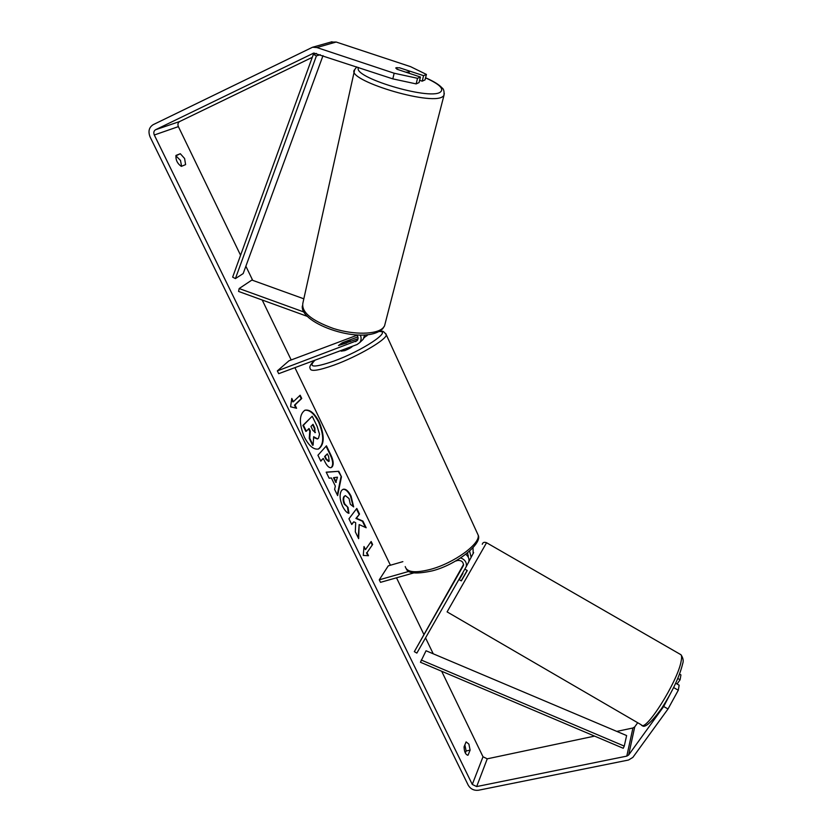 <?xml version="1.0" encoding="UTF-8"?>
<svg xmlns="http://www.w3.org/2000/svg" width="832" height="832" viewBox="0 0 832 832"><rect width="100%" height="100%" fill="white"/><g stroke="black" fill="none" stroke-linecap="round" stroke-linejoin="round"><path stroke-width="1.25" d="M463.549 564.793L456.643 577.044M469.602 551.158L471.162 557.274L468.874 561.527M455.354 561.132L457.735 560.456C461.635 560.29 463.528 561.995 463.403 565.583L414.326 651.654L416.853 653.099L466.253 566.623C466.95 562.578 465.078 559.666 460.668 557.908M473.169 553.613L473.023 547.799M467.605 552.864L468.177 556.681M402.865 561.642L388.263 565.854L379.278 579.821L380.505 582.338L413.733 572.926M409.011 571.366L379.278 579.821M468.333 562.838L468.801 561.777C469.477 558.906 468.468 556.421 465.764 554.32M414.326 651.654L463.549 564.45M456.196 577.928L463.497 565.209M468 556.66L468.437 555.89M458.994 579.55L461.334 580.902L466.835 571.314L467.272 570.513L464.942 569.171M459.867 571.563L462.155 567.559M462.654 573.175L459.056 579.457M459.794 571.522L456.206 577.814M459.316 579.613L462.925 573.331M318.313 449.062C324.022 444.548 324.147 435.583 318.666 422.146C314.184 413.546 309.525 409.594 304.689 410.301M319.176 421.97C314.569 413.171 309.816 409.24 304.938 410.207C299.031 414.461 298.875 423.509 304.47 437.351C309.119 446.066 313.82 449.946 318.573 448.978C324.522 444.683 324.719 435.687 319.176 421.97M312.27 57.346L179.691 121.514C177.944 122.637 177.507 124.332 178.381 126.62L240.573 255.258M245.866 266.219L252.699 280.353M262.205 300.009L291.19 359.954M294.902 367.65L390.416 565.23M396.5 577.803L423.748 634.171M425.558 637.915L433.233 653.806M441.678 671.258L483.007 756.766L487.25 758.826L594.558 736.112M392.808 78.874L394.17 73.226L417.539 78.302L416.135 83.897L392.808 78.874L313.758 53.071L155.605 129.719C153.806 130.874 153.369 132.631 154.294 135.002L472.285 784.441L476.663 786.573L626.787 756.132L628.638 755.009L663.686 706.514L674.211 686.39M359.154 524.576L366.174 527.769L362.939 521.102L356.418 518.284L359.538 514.093L356.793 508.435L348.951 518.794L351.759 524.545L353.798 521.81L355.69 522.704L355.316 531.825L358.654 538.678L359.154 524.576L358.186 537.722M335.338 486.096L331.365 477.942L329.15 478.213L326.196 472.16L338.801 471.286L341.474 476.809L337.636 495.612L334.61 489.403L335.338 486.096M181.324 166.379C177.382 163.602 175.604 159.952 175.989 155.418L180.315 153.722L184.6 158.517L185.609 164.611L181.324 166.379M468.073 755.134L470.111 750.121L468.884 744.12L466.107 741.894L464.048 746.866C464.287 751.816 465.556 754.593 467.844 755.217L467.594 755.238M368.493 555.714L363.272 555.443L364.01 546.541L365.508 549.609L371.145 541.486L372.622 544.513L366.995 552.666L368.493 555.714M293.384 401.7L291.782 398.414L290.597 406.786L296.587 408.262L294.986 404.986L301.746 398.466L300.165 395.221L293.384 401.7L292.874 401.887L291.647 399.37M326.05 446.233L330.294 454.99C332.925 460.595 333.372 464.62 331.625 467.064L331.084 467.657C329.087 468.052 326.955 465.941 324.688 461.323L323.263 458.411L320.83 461.167L317.938 455.239L326.435 445.817L330.803 454.823C333.434 460.418 333.882 464.443 332.134 466.898L330.824 467.73M348.962 513.302C346.996 513.011 344.895 510.723 342.659 506.438C339.654 499.606 339.3 494.26 341.598 490.402L343.148 489.278C345.738 488.665 348.379 490.932 351.062 496.08L353.662 506.906L350.314 504.265L349.045 498.566L345.405 495.654L344.521 496.319C343.304 498.181 343.387 500.75 344.791 504.005L348.036 507.437L348.962 513.302M470.111 750.121L466.138 750.984L464.87 744.869M175.885 155.792L180.502 160.441L181.584 166.275M394.17 73.226L316.867 47.538L312.551 47.237L153.15 124.686C148.959 127.4 147.95 131.508 150.124 137.02L468.26 785.262C470.59 789.058 473.99 790.722 478.452 790.244L628.524 760.022L632.85 757.411L668.023 708.968L663.686 706.514M465.317 753.012L466.138 750.984M419.63 80.319L422.198 81.172L425.038 79.903L426.421 74.433L410.592 66.664L336.17 42.026L330.762 42.099M616.793 731.401L632.934 727.99L634.733 726.877L637.697 722.738M677.81 678.496L680.087 679.775L680.919 674.887L679.567 674.118M673.962 687.762L678.298 690.217L668.023 708.968M678.298 690.217L679.162 685.183L675.709 683.238M680.087 679.775L677.04 683.987M416.135 83.897L419.058 82.586L420.451 77.033L417.539 78.302M397.207 67.59L395.803 67.902L396.999 69.243L420.451 77.033M422.198 81.172L423.592 75.66L426.421 74.433M423.592 75.66L399.63 67.829M180.315 153.722L176.207 155.667M317.304 438.974L313.612 437.445M308.62 428.865L309.785 431.246L309.234 438.402L312.603 445.297L313.113 445.13L309.743 438.225L310.294 431.07L309.026 428.449L306.332 431.236L303.399 425.214L312.218 416.229L317.117 426.327L319.55 434.242L318.479 438.266L317.564 438.901L313.664 436.727L313.113 445.13M306.332 431.236L305.822 431.413L302.89 425.402L312.218 416.229M363.927 547.56L365.508 549.609M366.995 552.666L372.622 544.513M372.112 544.658L370.812 541.975M366.496 552.812L367.89 555.682M299.759 395.616L301.236 398.653L301.746 398.466M295.901 408.086L294.476 405.163L294.986 404.986M294.476 405.163L301.236 398.653M326.258 472.285L338.801 471.286M338.291 471.453L341.474 476.809M340.974 476.975L337.303 494.926M334.006 477.62L333.497 477.786L335.774 482.456L337.47 477.194L334.006 477.62L336.284 482.29M320.705 460.897L323.263 458.411M327.319 453.835L325.104 456.331L326.456 459.118L329.17 461.219L328.65 456.57L327.319 453.835L324.594 456.508L325.946 459.285L328.557 461.5M351.603 524.222L353.798 521.81M365.435 527.436L362.44 521.258L355.909 518.44L359.538 514.093M359.039 514.249L356.439 508.903M342.898 489.372C345.436 488.998 347.984 491.286 350.553 496.236L353.163 506.511M345.166 495.758L344.011 496.486C342.794 498.347 342.878 500.906 344.282 504.161L348.036 507.437M347.537 507.603L348.4 513.105M314.933 432.65L314.902 428.189L313.019 424.299L310.929 426.473L312.842 430.404L315.411 432.505L314.912 432.671L314.402 428.366L312.624 424.715M307.486 316.43L238.576 291.439L239.158 288.548L251.888 280.051L303.836 298.813M239.158 288.548L304.106 312.083M364.01 337.938L367.276 334.766M356.772 334.932C358.301 336.856 358.457 338.738 357.23 340.558L277.347 370.895L288.995 360.776L357.042 335.244M360.308 335.057C361.535 337.854 361.338 340.371 359.715 342.607L357.032 344.542L278.699 373.682L277.347 370.895M358.02 338.749L338.499 345.509L342.722 342.576L357.885 336.898M364.603 334.974L363.22 339.227L362.066 340.34M340.881 350.553L341.162 351.156L344.781 350.605C348.858 348.962 351.458 347.495 352.57 346.206M346.57 342.909L349.502 340.163L341.91 343.002L338.499 345.509L346.622 343.013M400.91 80.621L402.189 80.891M396.937 69.212L405.714 72.145L409.022 72.072L408.606 70.803L399.381 67.735L395.741 68.058M313.362 54.33L316.41 55.89L235.414 278.595L232.648 277.139L313.362 54.33L316.41 53.425M235.414 278.595L243.173 273.582L323.003 55.619M316.41 55.89L320.289 54.714M624.26 746.096L623.23 748.27L420.441 662.251L426.046 650.759L626.621 735.561L624.26 746.096L421.242 660.026M482.279 544.294C482.83 542.35 484.266 541.83 486.595 542.745L680.961 654.732C681.741 655.73 681.803 657.914 681.117 661.284C677.747 681.46 645.07 733.252 641.222 724.786L447.096 611.884L486.564 542.724M467.137 570.44L461.198 580.83M154.294 135.002L178.381 126.62M472.285 784.441L483.007 756.766M628.638 755.009L634.733 726.877M626.787 756.132L632.934 727.99M476.663 786.573L487.25 758.826M155.605 129.719L179.691 121.514M312.967 53.342L314.07 53.019M316.867 47.538L336.17 42.026M355.69 341.661L357.75 339.706M385.715 333.486L386.308 334.818C386.589 339.685 357.521 356.658 333.902 365.154C318.396 370.635 310.492 371.769 310.19 368.555C309.109 366.881 310.596 364.135 314.662 360.308M315.047 360.162C307.611 367.598 313.81 367.942 333.642 361.192C362.003 351 392.808 330.533 379.101 331.521M405.226 566.571C406.827 572.354 415.314 573.269 430.695 569.317C454.043 563.066 480.314 543.889 478.192 535.174L476.996 532.553M444.309 93.434L443.903 95.628L442.645 96.668C430.508 106.07 344.146 79.498 354.671 69.649L356.772 66.872M358.623 67.486C351.135 76.887 429.25 100.516 440.274 92.154C444.434 88.951 439.525 84.188 425.547 77.854M354.671 69.649L302.994 302.578C300.851 311.75 311.012 320.393 333.486 328.515C354.172 335.098 376.771 334.599 383.146 327.818L384.53 325.957L443.903 95.628C444.402 91.478 443.747 88.878 441.948 87.818C439.119 84.646 433.659 81.297 425.578 77.761M473.626 552.562L471.162 557.274M468.801 561.777L466.253 566.623M680.961 654.732C683.155 657.935 683.727 660.92 682.677 663.676C679.546 676.572 672.464 691.579 661.43 708.698C650.707 723.206 644.238 728.738 642.023 725.296M331.999 41.746L312.551 47.237M366.465 336.097L367.921 334.693M363.22 339.227L359.715 342.607M406.349 568.994C408.127 573.591 416.801 574.205 432.359 570.835C456.654 564.73 482.737 543.452 478.192 535.174L386.308 334.818C381.971 328.921 381.94 332.166 379.6 331.23M350.501 341.557L349.96 340.423M302.349 305.926C299.51 323.856 364.27 346.351 382.72 328.734L384.53 325.957M408.949 73.216L409.261 71.895"/></g></svg>
